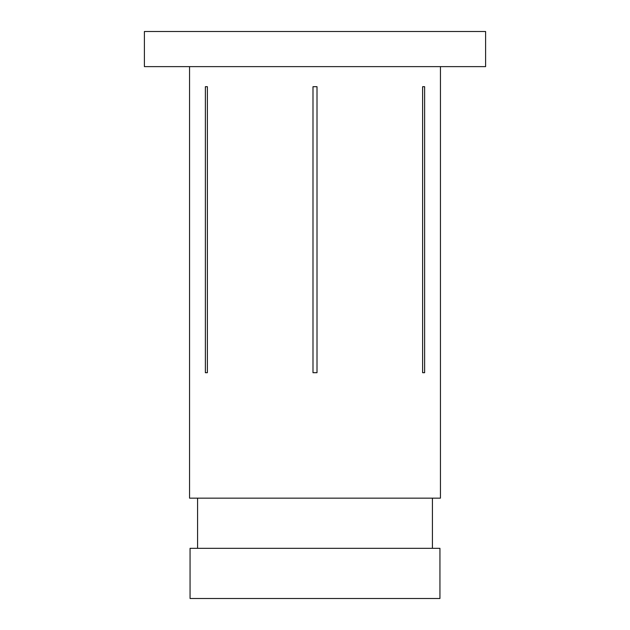 <?xml version="1.0" encoding="UTF-8"?>
<svg xmlns="http://www.w3.org/2000/svg" width="630" height="630" viewBox="0 0 630 630"><rect width="100%" height="100%" fill="white"/><g stroke="black" fill="none" stroke-linecap="round" stroke-linejoin="round"><path stroke-width="0.94" d="M317.008 86.696L317.008 372.7L312.992 372.7L312.992 86.696L317.008 86.696L312.992 86.696L312.992 372.7L317.008 372.7L317.008 86.696M485.604 31.5L144.396 31.5L144.396 66.622L485.604 66.622L485.604 31.5M197.584 498.149L197.584 548.32M432.416 498.149L432.416 548.32M439.937 548.32L190.063 548.32L190.063 598.5L439.937 598.5L439.937 548.32M205.372 86.696L207.38 86.696L207.38 372.7L205.372 372.7L205.372 86.696L207.38 86.696M424.628 372.7L422.62 372.7L422.62 86.696L424.628 86.696L424.628 372.7L422.62 372.7M189.559 66.622L189.559 498.149L440.441 498.149L440.441 66.622M205.372 372.7L207.38 372.7M422.62 86.696L424.628 86.696"/></g></svg>
